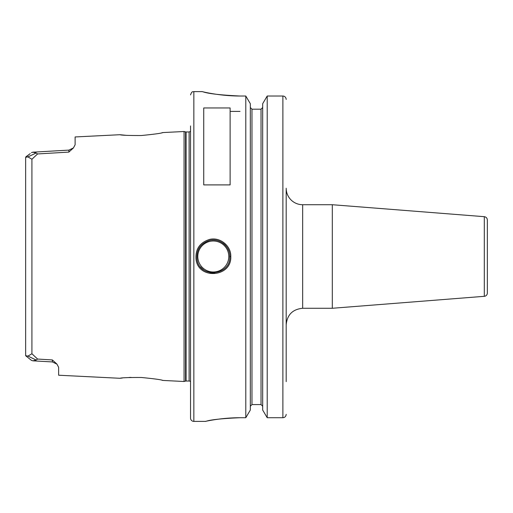 <?xml version="1.0" encoding="UTF-8"?>
<svg xmlns="http://www.w3.org/2000/svg" width="513" height="513" viewBox="0 0 513 513"><rect width="100%" height="100%" fill="white"/><g stroke="black" fill="none" stroke-linecap="round" stroke-linejoin="round"><path stroke-width="0.77" d="M302.67 204.725A16.487 16.487 0 0 1 286.183 188.233L286.183 324.767C287.158 314.751 292.654 309.256 302.67 308.275L302.67 204.725L332.309 204.725L332.309 308.275L302.67 308.275M286.183 188.233L286.183 381.64M484.31 296.315L484.31 216.685C486.177 216.993 487.19 218.089 487.35 219.974L487.35 293.026A3.296 3.296 0 0 1 484.31 296.315L332.309 308.275M230.119 107.961L230.119 184.904L203.732 184.904L203.732 107.961L230.119 107.961M56.77 363.941L52.364 359.934L52.409 361.947L56.962 364.153L58.629 367.314L58.629 375.221L119.952 378.286M119.959 134.714L75.116 136.952L75.116 144.769L73.417 147.943L68.896 150.11L68.851 152.092L73.353 148.013M25.65 158.703L25.65 157.286L27.946 156.901L31.915 159.254L37.59 153.945L36.141 153.002L32.935 152.169L31.479 152.598L33.178 152.162M30.216 153.618L25.65 157.286L25.65 355.714L31.479 360.402L32.935 360.831L36.141 360.004L37.59 359.055L31.915 353.746L27.946 356.099L25.65 355.714L25.65 354.297M36.141 360.004L27.946 356.099M52.364 359.934L37.59 359.055M27.946 156.901L36.141 152.996M37.59 153.945L68.851 152.092M119.959 134.707C121.222 135.265 128.314 135.541 141.248 135.528C154.31 134.252 161.512 133.265 162.845 132.566L184.071 131.508L184.071 381.492L162.845 380.434C161.537 379.742 154.342 378.754 141.248 377.472C128.321 377.459 121.222 377.728 119.952 378.293M120.209 378.261L122.274 378.023M129.058 377.485L131.059 377.395M162.057 380.261L162.845 380.434M162.845 132.566L161.941 132.764M126.897 135.387L120.286 134.752M240.013 96.021C220.827 95.104 208.502 93.706 203.033 91.821C197.063 90.256 216.492 96.034 240.013 96.021L245.791 96.021L245.791 417.723L240.013 417.723C222.501 418.48 211.247 419.647 206.245 421.218C200.788 422.513 218.551 417.71 240.013 417.723L224.707 418.448M214.844 419.666L220.115 418.941M230.779 256.5C231.196 245.676 219.756 236.705 209.464 239.462C199.833 242.566 195.35 249.094 196.024 259.059C198.037 280.002 231.87 277.366 230.779 256.5L229.786 256.5C230.927 276.148 198.794 278.668 196.998 258.898C196.344 249.562 200.564 243.406 209.663 240.43C219.455 237.801 230.215 246.375 229.786 256.5M286.164 414.696L286.183 414.344L286.164 414.696C285.767 416.607 284.677 417.614 282.881 417.723C284.677 417.614 285.767 416.607 286.164 414.696M286.158 99.028C285.747 97.124 284.657 96.117 282.881 96.021C284.657 96.117 285.747 97.124 286.158 99.028L286.183 99.419L286.158 99.028M251.966 109.198L251.966 404.571L250.318 406.264L251.966 404.571L261.034 404.571L262.682 406.264L261.034 404.571L261.034 109.198L251.966 109.198L250.318 107.506L251.966 109.198L261.034 109.198L262.682 107.506L261.034 109.198M245.791 96.021L250.318 103.697L250.318 410.054L245.791 417.723M267.209 417.723L262.682 410.054L262.682 103.697L267.209 96.021L267.209 417.723L282.881 417.723L282.881 96.021L267.209 96.021L282.881 96.021M240.013 111.392L230.119 111.392M228.766 250.793A16.487 16.487 0 0 0 227.721 248.51M226.041 246.035A16.487 16.487 0 0 0 222.757 242.995M216.165 240.264A16.487 16.487 0 0 0 211.837 240.078M200.532 266.94A16.487 16.487 0 0 0 203.475 269.742M209.862 272.627A16.487 16.487 0 0 0 214.812 272.922M197.8 256.5A15.499 15.499 0 0 1 221.045 243.079A15.499 15.499 0 0 1 221.045 269.921A15.499 15.499 0 0 1 197.8 256.5M184.071 131.508L185.571 131.905L185.571 381.095A1.981 1.981 0 0 1 186.084 381.024L189.111 381.024A1.981 1.981 0 0 1 190.541 381.634M190.541 125.948L190.541 418.095A3.296 3.296 0 0 0 193.843 421.391L205.373 421.391M30.216 359.382L31.479 360.402M31.915 159.254L31.915 353.746M202.077 91.609L193.843 91.609L193.843 421.391M185.571 131.905L186.084 131.976L186.084 381.024M186.084 131.976L189.111 131.976L189.111 381.024M484.31 216.685L332.309 204.725M73.417 147.943L68.896 150.11L32.935 152.175M25.906 156.798L29.709 154.022M30.19 359.363L29.85 359.094M32.935 360.825L52.409 361.941L32.935 360.825M185.571 381.095L184.071 381.492M189.111 131.976L190.541 131.366M193.843 91.609C192.862 92.237 192.112 90.397 190.541 94.905"/></g></svg>
